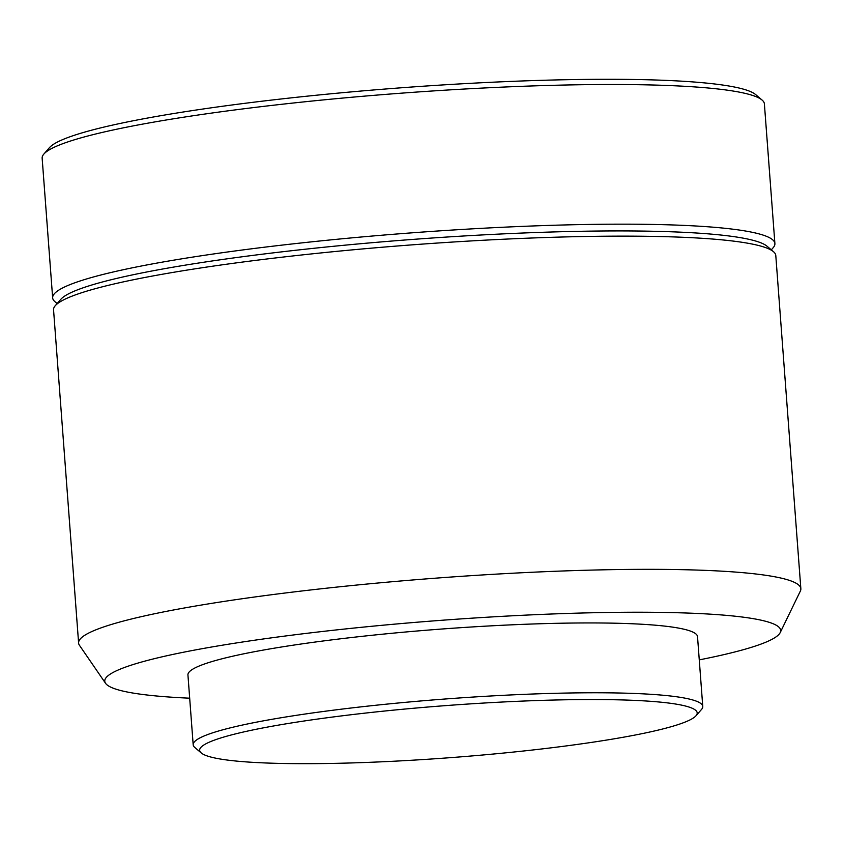 <?xml version="1.0" encoding="UTF-8"?>
<svg xmlns="http://www.w3.org/2000/svg" width="843" height="843" viewBox="0 0 843 843"><rect width="100%" height="100%" fill="white"/><g stroke="black" fill="none" stroke-linecap="round" stroke-linejoin="round"><path stroke-width="1.26" d="M538.119 749.374A249.475 26.122 -4.3 0 1 201.245 752.947A249.475 26.122 -4.3 0 1 358.739 713.842A249.475 26.122 -4.3 0 1 696.023 715.749A249.475 26.122 -4.3 0 1 538.119 749.374M201.245 752.947L194.817 747.478A255.513 26.755 -4.3 0 1 193.184 744.78A255.513 26.755 -4.3 0 1 356.115 707.425A255.513 26.755 -4.3 0 1 702.767 706.466A255.513 26.755 -4.3 0 1 701.566 709.385L696.023 715.749M193.184 744.78L187.936 674.948A255.513 26.755 -4.3 0 1 350.867 637.593A255.513 26.755 -4.3 0 1 697.519 636.634L702.767 706.466M189.686 698.194A338.907 35.49 -4.3 0 1 105.554 683.304A338.907 35.49 -4.3 0 1 320.888 631.66A338.907 35.49 -4.3 0 1 780.218 632.577A338.907 35.49 -4.3 0 1 699.269 659.879M105.554 683.304L79.442 645.285A362.142 37.914 -4.3 0 1 78.61 643.04A362.142 37.914 -4.3 0 1 309.529 590.1A362.142 37.914 -4.3 0 1 800.85 588.73A362.142 37.914 -4.3 0 1 800.355 591.08L780.218 632.577M78.61 643.04L53.552 309.834A362.142 37.914 -4.3 0 1 55.259 305.703A362.142 37.914 -4.3 0 1 284.481 256.904A362.142 37.914 -4.3 0 1 773.495 251.699A362.142 37.914 -4.3 0 1 775.792 255.534L800.85 588.73M55.259 305.703L60.801 299.339A356.104 37.282 -4.3 0 1 286.199 251.34A356.104 37.282 -4.3 0 1 767.056 246.23L773.495 251.699M57.134 303.554L54.953 301.699A362.142 37.914 -4.3 0 1 52.656 297.864A362.142 37.914 -4.3 0 1 283.575 244.934A362.142 37.914 -4.3 0 1 774.896 243.564A362.142 37.914 -4.3 0 1 773.189 247.694L771.313 249.855M52.656 297.864L42.15 158.199A362.142 37.914 -4.3 0 1 43.857 154.069A362.142 37.914 -4.3 0 1 273.079 105.27A362.142 37.914 -4.3 0 1 762.093 100.064A362.142 37.914 -4.3 0 1 764.39 103.9L774.896 243.564M43.857 154.069L49.4 147.704A356.104 37.282 -4.3 0 1 274.797 99.706A356.104 37.282 -4.3 0 1 755.655 94.595L762.093 100.064"/></g></svg>

